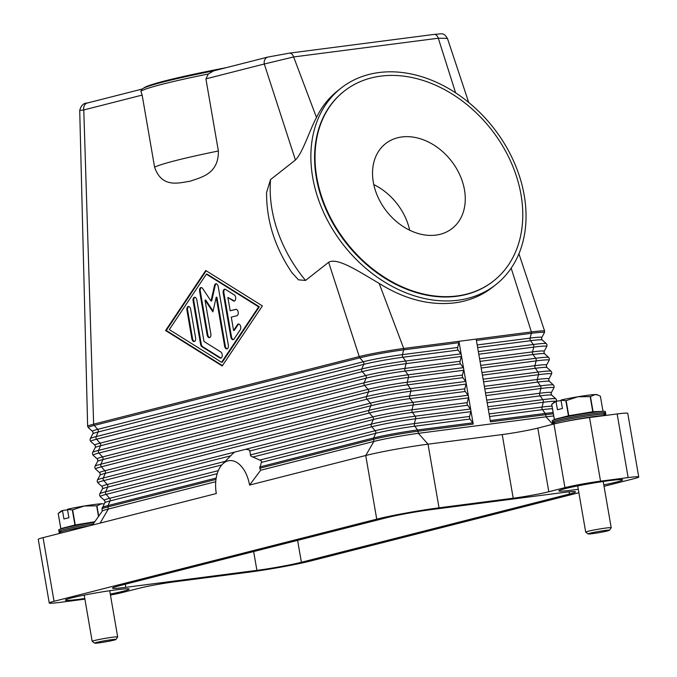 <?xml version="1.0" encoding="UTF-8"?>
<svg xmlns="http://www.w3.org/2000/svg" width="677" height="677" viewBox="0 0 677 677"><rect width="100%" height="100%" fill="white"/><g stroke="black" fill="none" stroke-linecap="round" stroke-linejoin="round"><path stroke-width="1.02" d="M215.743 481.685L108.295 509.036L100.145 523.109L216.31 493.541A28.899 17.077 82.6 0 1 222.411 464.261A28.899 17.077 82.6 0 1 249.568 485.07L260.653 470.253A36.372 21.495 82.6 0 0 259.765 468.264L261.601 461.587A38.817 22.942 -97.4 0 0 260.975 460.622L250.888 456.129L249.576 450.247A38.817 22.942 -97.4 0 0 247.782 449.587L245.387 449.359L234.64 452.092L233.125 453.319A38.817 22.942 -97.4 0 0 232.541 453.886L222.411 464.261M249.568 485.07L365.732 455.503L376.734 519.149L54.05 601.286L43.057 537.64A25.878 1.489 170.2 0 0 38.259 539.366L49.252 603.012A25.878 1.489 -9.8 0 1 54.05 601.286M100.145 523.109L43.057 537.64M84.896 599.153L59.855 602.395A25.878 1.489 -9.8 0 1 49.582 603.182A25.878 1.489 -9.8 0 1 49.252 603.012M247.782 449.587L249.576 450.247M260.975 460.622L261.601 461.587M553.727 415.957A32.352 1.862 170.2 0 0 546.051 416.812L545.679 414.688L490.478 421.839L476.185 339.092L458.93 341.326L470.845 410.279A2.158 1.278 82.6 0 1 470.803 411.65L469.584 416.44A2.158 1.278 -97.4 0 0 470.041 419.046L472.732 422.837A2.158 1.278 82.6 0 1 473.223 424.073L418.014 431.224A32.352 1.862 -9.8 0 0 373.518 439.314L259.765 468.264M495.784 284.704A125.084 95.161 -128.2 0 1 457.982 300.224A125.084 95.161 -128.2 0 1 329.005 223.105A125.084 95.161 -128.2 0 1 341.14 88.061A125.084 95.161 -128.2 0 1 378.942 72.541A125.084 95.161 -128.2 0 1 507.911 149.659A125.084 95.161 -128.2 0 1 495.784 284.704L492.407 287.361C481.592 295.79 468.992 300.96 454.597 302.881C429.607 305.742 404.457 299.242 379.145 283.384L403.72 348.477L458.93 341.326A2.158 1.278 82.6 0 1 458.896 342.697L457.677 347.487A2.158 1.278 -97.4 0 0 458.126 350.094L460.825 353.876A2.158 1.278 82.6 0 1 461.316 355.12A2.158 1.278 82.6 0 1 461.274 356.491L460.064 361.273A2.158 1.278 -97.4 0 0 460.512 363.887L463.203 367.67A2.158 1.278 82.6 0 1 463.694 368.906A2.158 1.278 82.6 0 1 463.66 370.285L462.442 375.066A2.158 1.278 -97.4 0 0 462.89 377.673L465.59 381.464A2.158 1.278 82.6 0 1 466.081 382.7A2.158 1.278 82.6 0 1 466.038 384.071L464.82 388.852A2.158 1.278 -97.4 0 0 465.277 391.467L467.968 395.25A2.158 1.278 82.6 0 1 468.459 396.494A2.158 1.278 82.6 0 1 468.425 397.864L467.206 402.646A2.158 1.278 -97.4 0 0 467.655 405.261L470.354 409.043A2.158 1.278 82.6 0 1 470.845 410.279L473.223 424.073M552.72 424.301L546.051 416.812L418.386 433.339A32.352 1.862 170.2 0 0 373.89 441.429L260.653 470.253M215.988 479.409L107.931 506.912L108.295 509.036A32.352 1.862 170.2 0 0 102.329 511.076L92.427 525.073M142.145 95.093L140.875 91.15A125.084 7.202 -9.8 0 1 208.347 73.979L205.91 78.862L218.375 150.996C218.73 174.099 201.061 177.281 190.296 181.165C179.16 182.858 161.921 188.561 154.601 167.227L142.145 95.093L83.779 109.953L79.717 110.436C81.079 105.46 83.635 102.98 87.375 103.006A6.474 5.204 75.7 0 0 87.358 103.014A6.474 5.204 75.7 0 0 84.515 105.257A6.474 5.204 75.7 0 0 83.804 107.169A6.474 5.204 75.7 0 0 83.779 109.953L93.638 424.174A32.352 1.862 170.2 0 0 87.638 426.307A32.352 1.862 170.2 0 0 87.638 426.324L88.357 427.627A31.895 1.836 170.2 0 1 94.23 425.427L97.691 429.362A2.158 1.735 -104.3 0 1 98.283 430.623A2.158 1.735 -104.3 0 1 98.14 431.977A28.493 1.642 170.2 0 0 92.876 433.796L93.079 432.485L92.444 431.325L88.357 427.627M379.145 283.384C359.03 271.621 337.231 257.082 328.633 262.287L359.233 356.567A2.158 1.735 75.7 0 0 359.817 357.828L94.23 425.427A2.158 1.735 75.7 0 1 93.638 424.174L359.233 356.567A32.352 1.862 170.2 0 1 403.72 348.477A2.158 1.278 82.6 0 1 403.687 349.848A31.895 1.836 170.2 0 0 359.817 357.828L363.278 361.755L97.691 429.362A28.493 1.642 170.2 0 0 92.444 431.325M328.633 262.287L305.547 280.439L298.447 279.829L291.821 272.493M291.999 272.763C274.879 247.452 266.408 220.685 266.577 192.471L270.538 179.591L295.434 160.009C302.924 152.41 309.22 131.169 316.489 117.468C321.693 106.738 328.785 97.818 337.755 90.726L341.14 88.061M205.91 78.862L264.284 64.002L295.434 160.009M222.217 365.969L165.569 330.554L205.732 270.495L262.38 305.911L222.217 365.969M141.975 89.136L140.875 91.15M208.347 73.979L213.67 70.857A122.926 7.075 170.2 0 0 142.018 89.093L87.358 103.014M316.489 117.468L293.64 56.953L264.284 64.002A6.474 5.204 -104.3 0 1 264.309 61.226A6.474 5.204 -104.3 0 1 265.02 59.305A6.474 5.204 -104.3 0 1 267.864 57.063A6.474 5.204 -104.3 0 1 267.88 57.063A6.474 5.204 -104.3 0 1 267.965 57.037M165.569 330.554L166.263 330.469L222.462 365.605M206.172 270.775L166.263 330.469M259.342 306.774L207.052 274.083L206.367 274.168L169.301 329.606L221.582 362.297L222.276 362.203L259.342 306.774L258.648 306.859L206.367 274.168M221.582 362.297L258.648 306.859M511.177 268.16L531.394 331.942A2.158 1.278 82.6 0 1 531.352 333.321A31.895 1.836 -9.8 0 1 544.41 332.644L544.655 331.18A32.352 1.862 170.2 0 0 544.646 331.163A32.352 1.862 170.2 0 0 531.394 331.942L476.185 339.092M289.24 53.178A6.474 3.825 -97.4 0 1 289.502 53.128A6.474 3.825 -97.4 0 0 289.502 53.128A6.474 3.825 -97.4 0 1 291.728 53.915A6.474 3.825 -97.4 0 1 293.64 56.953L438.298 38.217L455.604 92.817M213.162 70.992L267.864 57.063L289.502 53.128L434.169 34.4A6.474 3.825 -97.4 0 0 434.16 34.4A6.474 3.825 -97.4 0 1 436.386 35.179A6.474 3.825 -97.4 0 1 438.298 38.217L447.438 38.394L468.704 102.447M447.438 38.403L447.446 38.42C443.308 32.217 442.817 33.892 434.16 34.4A6.474 3.825 -97.4 0 0 433.898 34.451M493.338 281.141A120.768 91.877 -128.2 0 1 493.118 281.31A120.768 91.877 -128.2 0 1 456.62 296.298A120.768 91.877 -128.2 0 1 332.094 221.836A120.768 91.877 -128.2 0 1 343.806 91.454A120.768 91.877 -128.2 0 1 344.026 91.277M380.745 76.12A120.768 91.877 -128.2 0 1 505.27 150.582A120.768 91.877 -128.2 0 1 493.558 280.963A120.768 91.877 -128.2 0 1 457.06 295.951A120.768 91.877 -128.2 0 1 332.534 221.489A120.768 91.877 -128.2 0 1 344.246 91.107A120.768 91.877 -128.2 0 1 380.745 76.12M435.937 235.105A53.915 41.018 -128.2 0 1 380.347 201.864A53.915 41.018 -128.2 0 1 385.568 143.659A53.915 41.018 -128.2 0 1 401.867 136.966A53.915 41.018 -128.2 0 1 457.457 170.206A53.915 41.018 -128.2 0 1 452.228 228.411A53.915 41.018 -128.2 0 1 435.937 235.105M409.661 230.214A53.915 41.018 51.8 0 0 373.789 184.601M230.806 336.943L223.198 292.896A3.233 1.913 82.6 0 1 224.646 289.206A3.233 1.913 82.6 0 1 225.517 289.426L234.234 294.876A3.233 1.913 82.6 0 1 235.714 298.345A3.233 1.913 82.6 0 1 234.191 301.07A3.233 1.913 82.6 0 1 233.32 300.859L227.878 297.457L230.18 310.785L235.765 309.364A3.233 1.913 82.6 0 1 235.901 309.338A3.233 1.913 82.6 0 1 238.194 312.19A3.233 1.913 82.6 0 1 236.865 315.727L231.28 317.149L233.582 330.486L237.441 324.715A3.233 1.913 82.6 0 1 238.431 324.021A3.233 1.913 82.6 0 1 240.538 326.052A3.233 1.913 82.6 0 1 240.259 329.75L234.081 338.991A3.233 1.913 82.6 0 1 233.091 339.676A3.233 1.913 82.6 0 1 230.806 336.943L231.5 336.858A3.233 1.913 -97.4 0 0 233.421 339.583M186.928 310.176A3.233 1.913 82.6 0 1 188.375 306.495A3.233 1.913 82.6 0 1 190.652 309.228L195.594 337.857A3.233 1.913 82.6 0 1 194.147 341.538A3.233 1.913 82.6 0 1 191.87 338.805L186.928 310.176L187.622 310.083L192.564 338.712A3.233 1.913 -97.4 0 0 194.485 341.436M200.587 344.255L193.106 300.935A3.233 1.913 82.6 0 1 194.553 297.254A3.233 1.913 82.6 0 1 196.829 299.987L203.997 341.47L220.77 351.955A3.233 1.913 82.6 0 1 222.259 355.425A3.233 1.913 82.6 0 1 220.727 358.158A3.233 1.913 82.6 0 1 219.864 357.938L202 346.776A3.233 1.913 82.6 0 1 200.587 344.255L201.281 344.161A3.233 1.913 -97.4 0 0 202.685 346.683L220.55 357.854A3.233 1.913 -97.4 0 0 221.066 358.057M216.183 297.262L212.874 311.869L205.013 300.106L210.86 333.973A3.233 1.913 82.6 0 1 209.413 337.654A3.233 1.913 82.6 0 1 207.137 334.92L199.597 291.237A3.233 1.913 82.6 0 1 201.035 287.556A3.233 1.913 82.6 0 1 202.643 288.512L211.004 301.02L214.516 285.482A3.233 1.913 82.6 0 1 215.929 283.765A3.233 1.913 82.6 0 1 218.206 286.498L228.352 345.236A3.233 1.913 82.6 0 1 226.905 348.917A3.233 1.913 82.6 0 1 224.629 346.184L216.183 297.262L216.868 297.178L225.323 346.091A3.233 1.913 -97.4 0 0 227.244 348.816M225.001 289.214A3.233 1.913 -97.4 0 0 223.892 292.803L231.5 336.858M238.786 324.029A3.233 1.913 -97.4 0 0 238.135 324.622L234.267 330.393L233.582 330.486M236.197 309.338L230.18 310.785M227.878 297.457L234.014 300.774A3.233 1.913 -97.4 0 0 234.53 300.977M188.722 306.503A3.233 1.913 -97.4 0 0 187.622 310.083M194.908 297.262A3.233 1.913 -97.4 0 0 193.8 300.842L201.281 344.161M216.285 283.773A3.233 1.913 -97.4 0 0 215.21 285.398L211.689 300.926L211.004 301.02M201.391 287.564A3.233 1.913 -97.4 0 0 200.282 291.144L207.831 334.827A3.233 1.913 -97.4 0 0 209.752 337.552M205.013 300.106L205.706 300.021L213.06 311.031M226.093 67.7A120.768 6.956 170.2 0 0 143.803 88.061M617.145 413.943L628.138 477.59A25.878 1.489 -9.8 0 1 638.411 476.811A25.878 1.489 -9.8 0 1 638.741 476.98L627.748 413.334A25.878 1.489 170.2 0 0 627.418 413.156A25.878 1.489 170.2 0 0 617.145 413.943L589.54 417.523A25.878 1.489 170.2 0 0 570.533 420.527A25.878 1.489 170.2 0 0 553.947 423.988L537.809 428.101A25.878 1.489 -9.8 0 1 521.214 431.562A25.878 1.489 -9.8 0 1 502.216 434.566L428.025 444.18A45.291 2.606 170.2 0 0 394.776 449.435A45.291 2.606 170.2 0 0 365.732 455.503L373.89 441.429L373.518 439.314A2.158 1.735 75.7 0 1 373.662 437.96L259.714 466.961M376.734 519.149A45.291 2.606 -9.8 0 1 405.768 513.09A45.291 2.606 -9.8 0 1 439.026 507.826L428.025 444.18L418.386 433.339L418.014 431.224A2.158 1.278 82.6 0 0 417.531 429.98A31.895 1.836 170.2 0 0 373.662 437.96L375.642 433.322L261.567 462.357M578.886 492.721L311.268 560.835A45.291 2.606 -9.8 0 1 282.224 566.903A45.291 2.606 -9.8 0 1 248.975 572.167L174.784 581.771A25.878 1.489 170.2 0 0 155.786 584.776A25.878 1.489 170.2 0 0 139.191 588.245L123.053 592.35A25.878 1.489 -9.8 0 1 110.453 595.075M569.467 494.032L301.4 562.274A32.352 1.862 -9.8 0 1 256.905 570.364L125.787 587.34A32.352 1.862 -9.8 0 1 112.526 588.11A32.352 1.862 -9.8 0 1 118.526 585.952L386.601 517.719A32.352 1.862 -9.8 0 1 431.088 509.629L562.206 492.653A32.352 1.862 -9.8 0 1 575.467 491.883A32.352 1.862 -9.8 0 1 569.467 494.032L569.095 491.866M604.045 486.314L633.943 478.707A25.878 1.489 -9.8 0 0 638.741 476.98M502.216 434.566L513.208 498.221A25.878 1.489 170.2 0 0 532.207 495.209A25.878 1.489 170.2 0 0 548.802 491.747L537.809 428.101M553.947 423.988L564.94 487.643A25.878 1.489 -9.8 0 1 581.535 484.173A25.878 1.489 -9.8 0 1 600.533 481.169L589.54 417.523M628.138 477.59L600.533 481.169M564.94 487.643L548.802 491.747M84.777 598.493A32.352 1.862 -9.8 0 1 78.625 599.348A32.352 1.862 -9.8 0 1 65.364 600.11A32.352 1.862 -9.8 0 1 82.56 595.455A32.352 1.862 -9.8 0 1 115.86 589.87A32.352 1.862 -9.8 0 1 129.121 589.1A32.352 1.862 -9.8 0 1 110.283 594.084M578.293 489.268A32.352 1.862 -9.8 0 1 572.141 490.123A32.352 1.862 -9.8 0 1 558.88 490.893A32.352 1.862 -9.8 0 1 576.076 486.23A32.352 1.862 -9.8 0 1 609.368 480.645A32.352 1.862 -9.8 0 1 622.628 479.875A32.352 1.862 -9.8 0 1 603.791 484.859M513.208 498.221L439.026 507.826M555.301 423.658A26.962 1.549 -9.8 0 1 552.694 423.438A26.962 1.549 -9.8 0 1 567.03 419.562A26.962 1.549 -9.8 0 1 594.778 414.899A26.962 1.549 -9.8 0 1 605.822 414.265A26.962 1.549 -9.8 0 1 602.522 415.61M552.694 423.438L552.229 420.722A26.962 1.549 -9.8 0 1 566.556 416.837A26.962 1.549 -9.8 0 1 594.304 412.183A26.962 1.549 -9.8 0 1 605.356 411.54L605.822 414.265M562.765 422.016A26.962 1.549 -9.8 0 1 595.032 416.406A26.962 1.549 -9.8 0 1 604.959 415.526M598.045 395.055L595.1 394.547A21.562 1.244 -9.8 0 1 596.852 394.623L600.381 396.18L602.995 411.311A24.804 1.43 -9.8 0 1 602.995 411.32L593.077 411.718L590.462 396.587A24.804 1.43 170.2 0 0 590.319 396.604A24.804 1.43 170.2 0 0 590.175 396.62L577.853 396.781A21.562 1.244 -9.8 0 1 588.135 395.241A21.562 1.244 -9.8 0 1 595.1 394.547L590.462 396.587M590.175 396.62L592.79 411.751A24.804 1.43 -9.8 0 1 592.934 411.734A24.804 1.43 -9.8 0 1 593.077 411.718M592.79 411.751L568.773 415.746L566.158 400.615A24.804 1.43 170.2 0 0 565.845 400.674L568.46 415.813A24.804 1.43 -9.8 0 1 568.773 415.746M568.46 415.813L554.361 419.401L551.747 404.262A24.804 1.43 170.2 0 0 551.713 404.287L554.328 419.427A24.804 1.43 -9.8 0 1 554.361 419.401M554.328 419.427L555.529 419.376M551.738 404.262L554.565 401.926A21.562 1.244 -9.8 0 1 556.342 401.216L551.713 404.287M565.845 400.674L560.996 400.242L562.426 408.485L557.459 409.746L556.037 401.503M560.996 400.242L561.309 399.955A21.562 1.244 -9.8 0 1 577.853 396.781L566.158 400.615M556.342 401.216L561.064 400.606M588.211 533.925L585.723 532.181A12.939 0.745 -9.8 0 1 585.698 532.139A12.939 0.745 -9.8 0 1 592.578 530.277A12.939 0.745 -9.8 0 1 605.898 528.043A12.939 0.745 -9.8 0 1 611.204 527.738A12.939 0.745 -9.8 0 1 611.187 527.781L609.427 530.26A10.781 0.618 -9.8 0 1 603.435 531.834A10.781 0.618 -9.8 0 1 592.612 533.637A10.781 0.618 -9.8 0 1 588.211 533.925A10.781 0.618 -9.8 0 1 593.653 532.401A10.781 0.618 -9.8 0 1 605.018 530.48A10.781 0.618 -9.8 0 1 609.427 530.26M555.352 422.279A26.962 1.549 -9.8 0 1 561.732 419.275A26.962 1.549 -9.8 0 1 594.541 413.545A26.962 1.549 -9.8 0 1 602.936 414.062M61.742 532.884A26.962 1.549 -9.8 0 1 59.187 532.664A26.962 1.549 -9.8 0 1 88.899 525.97M59.187 532.664L58.713 529.947A26.962 1.549 -9.8 0 1 94.382 522.306M94.797 521.722L75.257 524.971L72.642 509.832A24.804 1.43 170.2 0 0 72.329 509.899L67.488 509.468L68.91 517.71L63.943 518.971L62.521 510.729L58.23 513.488A24.804 1.43 170.2 0 0 58.197 513.513L60.845 528.619L74.944 525.03A24.804 1.43 -9.8 0 1 75.257 524.971M58.197 513.513L60.812 528.644A24.804 1.43 -9.8 0 1 60.845 528.619M60.812 528.644L62.013 528.602M96.667 505.846L84.337 505.998A21.562 1.244 -9.8 0 1 94.628 504.458A21.562 1.244 -9.8 0 1 101.592 503.764L96.946 505.804A24.804 1.43 170.2 0 0 96.803 505.829A24.804 1.43 170.2 0 0 96.667 505.846L98.504 516.483M101.592 503.764A21.562 1.244 -9.8 0 1 103.336 503.849L101.592 503.764M98.732 516.162L96.946 505.804M72.329 509.899L74.944 525.03M58.222 513.488L61.048 511.152A21.562 1.244 -9.8 0 1 62.826 510.441L62.521 510.729M67.488 509.468L67.793 509.18A21.562 1.244 -9.8 0 1 84.337 505.998L72.642 509.832M62.826 510.441L67.548 509.832M94.704 643.15L92.216 641.398A12.939 0.745 -9.8 0 1 92.182 641.364A12.939 0.745 -9.8 0 1 99.062 639.503A12.939 0.745 -9.8 0 1 112.382 637.269A12.939 0.745 -9.8 0 1 117.688 636.955A12.939 0.745 -9.8 0 1 117.671 637.006L115.919 639.486A10.781 0.618 -9.8 0 1 109.919 641.051A10.781 0.618 -9.8 0 1 99.096 642.862A10.781 0.618 -9.8 0 1 94.704 643.15A10.781 0.618 -9.8 0 1 100.137 641.618A10.781 0.618 -9.8 0 1 111.51 639.706A10.781 0.618 -9.8 0 1 115.919 639.486M61.835 531.504A26.962 1.549 -9.8 0 1 65.161 529.202A26.962 1.549 -9.8 0 1 93.274 523.871M476.413 340.429L531.352 333.321L530.133 338.102A2.158 1.278 -97.4 0 0 530.099 339.473A2.158 1.278 -97.4 0 0 530.59 340.709L533.281 344.5A31.895 1.836 -9.8 0 1 546.314 343.662L547.033 344.965L546.788 346.438A31.895 1.836 -9.8 0 0 533.738 347.106L532.52 351.888A28.493 1.642 -9.8 0 1 544.181 351.295L546.788 346.438M478.343 351.608L533.281 344.5A2.158 1.278 82.6 0 1 533.772 345.735A2.158 1.278 82.6 0 1 533.738 347.106L478.8 354.223M218.316 470.642L109.598 498.314A2.158 1.735 -104.3 0 1 110.19 499.575A2.158 1.735 -104.3 0 1 110.046 500.929L108.066 505.558A2.158 1.735 75.7 0 0 107.931 506.912A32.352 1.862 -9.8 0 0 101.931 509.07L104.783 502.749A28.493 1.642 170.2 0 1 110.046 500.929L217.232 473.646M109.598 498.314A28.493 1.642 170.2 0 0 104.36 500.278L100.272 496.579A31.895 1.836 170.2 0 1 106.137 494.379L109.598 498.314M467.968 395.25L412.767 402.4A2.158 1.278 82.6 0 1 413.249 403.636A2.158 1.278 82.6 0 1 413.215 405.015A31.895 1.836 170.2 0 0 369.346 412.987L372.807 416.922A2.158 1.735 -104.3 0 1 373.399 418.174A2.158 1.735 -104.3 0 1 373.255 419.528L371.284 424.166A2.158 1.735 75.7 0 0 371.14 425.52A2.158 1.735 75.7 0 0 371.732 426.781L375.193 430.707L260.044 460.022M470.354 409.043L415.145 416.194A31.895 1.836 170.2 0 0 371.284 424.166L250.211 454.986M225.272 461.333L105.688 491.773A2.158 1.735 75.7 0 0 105.544 493.127A2.158 1.735 75.7 0 0 106.137 494.379L221.785 464.947M216.2 478.038L108.066 505.558A31.895 1.836 170.2 0 0 102.176 507.598M230.645 455.833L107.668 487.135L105.688 491.773A31.895 1.836 170.2 0 0 99.79 493.812L102.396 488.955A28.493 1.642 170.2 0 1 107.668 487.135A2.158 1.735 -104.3 0 0 107.804 485.781A2.158 1.735 -104.3 0 0 107.22 484.52A28.493 1.642 170.2 0 0 101.973 486.492L97.886 482.794A31.895 1.836 170.2 0 1 103.759 480.594L107.22 484.52L234.64 452.092M468.425 397.864L413.215 405.015L411.997 409.797A2.158 1.278 -97.4 0 0 411.963 411.167A2.158 1.278 -97.4 0 0 412.454 412.403L415.145 416.194A2.158 1.278 82.6 0 1 415.636 417.43A2.158 1.278 82.6 0 1 415.593 418.801A31.895 1.836 170.2 0 0 371.732 426.781L252.673 457.085M470.803 411.65L415.593 418.801L414.383 423.582A28.493 1.642 170.2 0 0 375.193 430.707A2.158 1.735 -104.3 0 1 375.777 431.968A2.158 1.735 -104.3 0 1 375.642 433.322A28.493 1.642 170.2 0 1 414.832 426.197L417.531 429.98L472.732 422.837M469.584 416.44L414.383 423.582A2.158 1.278 -97.4 0 0 414.341 424.961A2.158 1.278 -97.4 0 0 414.832 426.197L470.041 419.046M103.166 479.333A2.158 1.735 75.7 0 0 103.759 480.594L369.346 412.987A2.158 1.735 75.7 0 1 368.762 411.726A2.158 1.735 75.7 0 1 368.897 410.38L103.31 477.979A2.158 1.735 75.7 0 0 103.166 479.333M467.655 405.261L412.454 412.403A28.493 1.642 170.2 0 0 373.255 419.528L250.075 450.89M467.206 402.646L411.997 409.797A28.493 1.642 170.2 0 0 372.807 416.922L245.387 449.359M465.59 381.464L410.38 388.615A2.158 1.278 82.6 0 1 410.871 389.85A2.158 1.278 82.6 0 1 410.829 391.221A31.895 1.836 170.2 0 0 366.968 399.202L370.429 403.128L104.833 470.735A2.158 1.735 -104.3 0 1 105.426 471.987A2.158 1.735 -104.3 0 1 105.282 473.341A28.493 1.642 170.2 0 0 100.018 475.161L100.23 473.858L99.595 472.698L95.508 469A31.895 1.836 170.2 0 1 101.372 466.8L104.833 470.735A28.493 1.642 170.2 0 0 99.595 472.698M466.038 384.071L410.829 391.221L409.619 396.003A28.493 1.642 170.2 0 0 370.429 403.128A2.158 1.735 -104.3 0 1 371.021 404.389A2.158 1.735 -104.3 0 1 370.878 405.743L105.282 473.341L103.31 477.979A31.895 1.836 170.2 0 0 97.412 480.018L100.018 475.161M100.788 465.539A2.158 1.735 75.7 0 0 101.372 466.8L366.968 399.202A2.158 1.735 75.7 0 1 366.375 397.941A2.158 1.735 75.7 0 1 366.519 396.587L100.924 464.194A2.158 1.735 75.7 0 0 100.788 465.539M370.878 405.743L368.897 410.38A31.895 1.836 170.2 0 1 412.767 402.4L410.067 398.618A28.493 1.642 170.2 0 0 370.878 405.743M464.82 388.852L409.619 396.003A2.158 1.278 -97.4 0 0 409.577 397.374A2.158 1.278 -97.4 0 0 410.067 398.618L465.277 391.467M463.203 367.67L408.003 374.821A2.158 1.278 82.6 0 1 408.485 376.057A2.158 1.278 82.6 0 1 408.451 377.427A31.895 1.836 170.2 0 0 364.581 385.408L368.043 389.343L102.455 456.941A2.158 1.735 -104.3 0 1 103.039 458.202A2.158 1.735 -104.3 0 1 102.904 459.556A28.493 1.642 170.2 0 0 97.632 461.375L97.843 460.072L97.209 458.904L93.121 455.215A31.895 1.836 170.2 0 1 98.994 453.015L102.455 456.941A28.493 1.642 170.2 0 0 97.209 458.904M463.66 370.285L408.451 377.427L407.232 382.217A28.493 1.642 170.2 0 0 368.043 389.343A2.158 1.735 -104.3 0 1 368.635 390.595A2.158 1.735 -104.3 0 1 368.5 391.949L102.904 459.556L100.924 464.194A31.895 1.836 170.2 0 0 95.025 466.225L97.632 461.375M98.402 451.754A2.158 1.735 75.7 0 0 98.994 453.015L364.581 385.408A2.158 1.735 75.7 0 1 363.998 384.147A2.158 1.735 75.7 0 1 364.133 382.793L98.546 450.4A2.158 1.735 75.7 0 0 98.402 451.754M368.5 391.949L366.519 396.587A31.895 1.836 170.2 0 1 410.38 388.615L407.689 384.824A28.493 1.642 170.2 0 0 368.5 391.949M462.442 375.066L407.232 382.217A2.158 1.278 -97.4 0 0 407.199 383.588A2.158 1.278 -97.4 0 0 407.689 384.824L462.89 377.673M460.825 353.876L405.616 361.027A2.158 1.278 82.6 0 1 406.107 362.271A2.158 1.278 82.6 0 1 406.073 363.642A31.895 1.836 170.2 0 0 362.203 371.614L365.665 375.549L100.069 443.156A2.158 1.735 -104.3 0 1 100.661 444.408A2.158 1.735 -104.3 0 1 100.518 445.762A28.493 1.642 170.2 0 0 95.254 447.582L95.465 446.278L94.831 445.119L90.743 441.421A31.895 1.836 170.2 0 1 96.608 439.221L100.069 443.156A28.493 1.642 170.2 0 0 94.831 445.119M461.274 356.491L406.073 363.642L404.854 368.423A28.493 1.642 170.2 0 0 365.665 375.549A2.158 1.735 -104.3 0 1 366.257 376.81A2.158 1.735 -104.3 0 1 366.113 378.164L100.518 445.762L98.546 450.4A31.895 1.836 170.2 0 0 92.647 452.439L95.254 447.582M96.024 437.96A2.158 1.735 75.7 0 0 96.608 439.221L362.203 371.614A2.158 1.735 75.7 0 1 361.611 370.361A2.158 1.735 75.7 0 1 361.755 369.007L96.159 436.606A2.158 1.735 75.7 0 0 96.024 437.96M366.113 378.164L364.133 382.793A31.895 1.836 170.2 0 1 408.003 374.821L405.303 371.038A28.493 1.642 170.2 0 0 366.113 378.164M460.064 361.273L404.854 368.423A2.158 1.278 -97.4 0 0 404.812 369.794A2.158 1.278 -97.4 0 0 405.303 371.038L460.512 363.887M458.896 342.697L403.687 349.848L402.468 354.63A28.493 1.642 170.2 0 0 363.278 361.755A2.158 1.735 -104.3 0 1 363.871 363.016A2.158 1.735 -104.3 0 1 363.735 364.37L98.14 431.977L96.159 436.606A31.895 1.836 170.2 0 0 90.261 438.645L92.876 433.796M363.735 364.37L361.755 369.007A31.895 1.836 170.2 0 1 405.616 361.027L402.925 357.244A28.493 1.642 170.2 0 0 363.735 364.37M457.677 347.487L402.468 354.63A2.158 1.278 -97.4 0 0 402.434 356.009A2.158 1.278 -97.4 0 0 402.925 357.244L458.126 350.094M488.329 409.382L543.267 402.273L542.049 407.055A2.158 1.278 -97.4 0 0 542.006 408.426A2.158 1.278 -97.4 0 0 542.497 409.661A28.493 1.642 -9.8 0 1 552.474 408.73M485.942 395.596L540.881 388.48L539.662 393.261A2.158 1.278 -97.4 0 0 539.628 394.632A2.158 1.278 -97.4 0 0 540.119 395.876L542.81 399.658A31.895 1.836 -9.8 0 1 555.842 398.829L556.562 400.132L556.316 401.596M487.872 406.775L542.81 399.658A2.158 1.278 82.6 0 1 543.301 400.894A2.158 1.278 82.6 0 1 543.267 402.273A31.895 1.836 -9.8 0 1 556.012 401.317M487.178 402.73L540.119 395.876A28.493 1.642 -9.8 0 1 551.755 395.131L555.842 398.829M489.107 413.909L542.049 407.055A28.493 1.642 -9.8 0 1 552.026 406.115M489.556 416.516L542.497 409.661L545.197 413.452A31.895 1.836 -9.8 0 1 553.143 412.572M490.258 420.561L545.197 413.452A2.158 1.278 82.6 0 1 545.679 414.688A32.352 1.862 -9.8 0 1 553.363 413.833M486.721 400.115L539.662 393.261A28.493 1.642 -9.8 0 1 551.332 392.66L553.938 387.811A31.895 1.836 -9.8 0 0 540.881 388.48A2.158 1.278 82.6 0 0 540.923 387.109A2.158 1.278 82.6 0 0 540.432 385.865A31.895 1.836 -9.8 0 1 553.456 385.035L554.184 386.339L553.938 387.811M483.564 381.803L538.503 374.686L537.284 379.475A2.158 1.278 -97.4 0 0 537.242 380.846A2.158 1.278 -97.4 0 0 537.733 382.082A28.493 1.642 -9.8 0 1 549.377 381.337L553.456 385.035M484.343 386.33L537.284 379.475A28.493 1.642 -9.8 0 1 548.945 378.875L551.552 374.017A31.895 1.836 -9.8 0 0 538.503 374.686A2.158 1.278 82.6 0 0 538.537 373.315A2.158 1.278 82.6 0 0 538.046 372.079A31.895 1.836 -9.8 0 1 551.078 371.241L551.797 372.553L551.552 374.017M484.791 388.936L537.733 382.082L540.432 385.865L485.494 392.982M481.178 368.017L536.116 360.9L534.898 365.682A2.158 1.278 -97.4 0 0 534.864 367.052A2.158 1.278 -97.4 0 0 535.355 368.288A28.493 1.642 -9.8 0 1 546.991 367.552L551.078 371.241M481.956 372.536L534.898 365.682A28.493 1.642 -9.8 0 1 546.567 365.081L549.174 360.232A31.895 1.836 -9.8 0 0 536.116 360.9A2.158 1.278 82.6 0 0 536.159 359.529A2.158 1.278 82.6 0 0 535.668 358.285A31.895 1.836 -9.8 0 1 548.692 357.456L549.419 358.759L549.174 360.232M482.413 375.151L535.355 368.288L538.046 372.079L483.107 379.196M479.578 358.742L532.52 351.888A2.158 1.278 -97.4 0 0 532.486 353.259A2.158 1.278 -97.4 0 0 532.968 354.503A28.493 1.642 -9.8 0 1 544.613 353.758L548.692 357.456M480.027 361.357L532.968 354.503L535.668 358.285L480.729 365.402M477.649 347.563L530.59 340.709A28.493 1.642 -9.8 0 1 542.226 339.964L546.314 343.662M477.192 344.957L530.133 338.102A28.493 1.642 -9.8 0 1 541.803 337.501L544.41 332.644M305.547 280.439A125.084 95.161 -128.2 0 1 270.538 179.591M223.198 292.896L223.892 292.803M237.441 324.715L238.135 324.622M233.32 300.859L234.014 300.774M191.87 338.805L192.564 338.712M193.106 300.935L193.8 300.842M202 346.776L202.685 346.683M219.864 357.938L220.55 357.854M224.629 346.184L225.323 346.091M214.516 285.482L215.21 285.398M199.597 291.237L200.282 291.144M207.137 334.92L207.831 334.827M218.375 150.996A125.084 7.202 170.2 0 0 154.601 167.227M301.4 562.274L297.609 540.364M125.787 587.34L125.253 584.243M256.905 570.364L253.655 551.56M104.783 502.749L104.994 501.437L104.36 500.278M99.79 493.812L99.553 495.276L100.272 496.579M102.396 488.955L102.608 487.652L101.973 486.492M102.286 511.135L101.931 509.07M97.412 480.018L97.166 481.491L97.886 482.794M95.025 466.225L94.788 467.697L95.508 469M92.647 452.439L92.402 453.903L93.121 455.215M90.261 438.645L90.024 440.118L90.743 441.421M551.332 392.66L551.12 393.972L551.755 395.131M548.945 378.875L548.742 380.178L549.377 381.337M546.567 365.081L546.356 366.384L546.991 367.552M544.181 351.295L543.978 352.599L544.613 353.758M541.803 337.501L541.592 338.805L542.226 339.964M79.717 110.436L87.638 426.307M493.558 280.963L493.118 281.31M344.246 91.107L343.806 91.454M518.937 253.731L544.638 331.146M585.698 532.139L577.709 485.9M611.204 527.738L603.215 481.499M117.688 636.955L109.699 590.725M92.182 641.364L84.202 595.125"/></g></svg>
